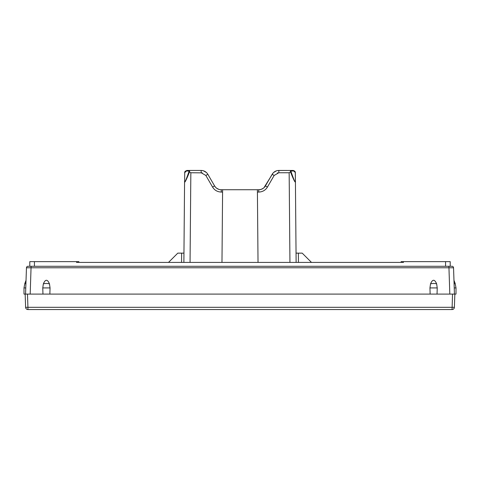 <?xml version="1.0" encoding="UTF-8"?>
<svg xmlns="http://www.w3.org/2000/svg" width="480" height="480" viewBox="0 0 480 480"><rect width="100%" height="100%" fill="white"/><g stroke="black" fill="none" stroke-linecap="round" stroke-linejoin="round"><path stroke-width="0.72" d="M212.58 187.062L214.584 185.916C216.06 188.358 218.292 189.642 221.268 189.768C218.292 189.642 216.06 188.358 214.584 185.916L207.846 174.3L214.584 185.916L207.846 174.3L205.836 175.44L212.574 187.062C214.5 190.236 217.398 191.904 221.268 192.066L222.588 192.066M184.632 181.392C184.626 183.198 186.042 180.03 188.886 171.87L188.844 170.988L186.258 170.988L184.71 172.524L184.632 181.392A0.774 0.618 -179.5 0 0 184.578 181.614L183.954 253.14L177.786 253.14L168.516 262.41L78.87 262.41L78.87 261.636L29.796 261.636L29.796 266.274M207.396 173.616L206.892 172.992L207.396 173.616M206.454 172.542L205.014 171.48M204.33 171.126L203.64 170.856M203.358 170.766L206.46 172.554M193.254 170.448L201.186 170.448M201.594 170.46L203.148 170.706M203.19 170.718L204.642 171.276M205.584 171.84L206.544 172.632M207.546 173.826L207.846 174.3C206.262 171.798 204.036 170.514 201.156 170.448L186.978 170.448L184.656 172.746A2.316 2.316 0 0 1 184.674 172.476L184.662 172.608A2.316 2.316 0 0 1 184.674 172.476A2.316 2.316 0 0 0 184.656 172.746A0.774 0.618 -179.5 0 1 184.71 172.524M220.518 189.732L259.482 189.732M219.804 189.624L219.204 189.486M218.922 189.402L216.576 188.184M278.82 172.746L274.164 175.44L267.426 187.062C265.494 190.236 262.596 191.904 258.732 192.066L258.732 189.768L261.072 189.402M266.304 188.622L266.892 187.878M260.196 189.63L260.796 189.486M261.078 189.402L263.424 188.178M263.928 187.758L273.108 172.992M264.546 187.134L264.186 187.512M296.046 253.14L295.422 181.614L296.124 262.41L296.046 253.14L302.214 253.14L311.484 262.41L401.13 262.41L401.13 261.636L450.204 261.636L450.204 266.274L445.566 266.274L445.566 261.636M295.29 172.524L293.742 170.988L291.156 170.988A0.774 0.75 -90 0 0 290.436 170.448L290.424 171.972L291.114 171.87C293.838 179.79 295.254 182.964 295.368 181.392L295.29 172.524A0.774 0.618 -0.5 0 1 295.344 172.746L295.422 181.614L295.344 172.746A2.316 2.316 0 0 0 295.338 172.614A2.316 2.316 0 0 1 295.344 172.74C295.404 171.552 294.63 170.784 293.022 170.448L278.028 170.49M295.11 171.762A2.316 2.316 0 0 1 295.218 172.02A2.316 2.316 0 0 0 295.11 171.762A2.316 2.316 0 0 1 295.284 172.242A2.316 2.316 0 0 0 295.11 171.762L295.242 172.08M295.308 172.356L295.326 172.476A2.316 2.316 0 0 0 295.308 172.356A2.316 2.316 0 0 1 295.344 172.746A2.316 2.316 0 0 0 295.308 172.356A2.316 2.316 0 0 1 295.326 172.482M403.452 261.636L403.452 262.41L76.548 262.41L76.548 261.636M26.742 267.75L26.466 267.768A1.548 1.548 90 0 1 28.008 266.274L451.992 266.274A1.548 1.548 0 0 1 453.534 267.768L453.294 267.75M28.008 266.274A1.548 1.548 90 0 0 26.466 267.768L453.534 267.768L454.452 294.096L452.526 294.096L456 294.096L456 287.916L455.178 283.482L453.972 280.344M26.466 267.768L25.548 294.096L452.526 294.096L452.064 309.552L27.936 309.552L27.936 307.314L25.62 307.314L25.158 294.096L24 294.096L24 287.916L24.822 283.482L25.902 283.896C26.07 279.066 26.07 279.066 25.902 283.896L26.466 267.768M436.656 283.896A4.638 1.662 180 0 0 430.524 283.896C432.564 279.066 434.61 279.066 436.656 283.896L437.226 287.916L437.046 294.096M430.524 283.896L429.948 287.916L430.134 294.096M49.476 283.896A4.638 1.662 180 0 0 43.344 283.896C45.39 279.066 47.436 279.066 49.476 283.896L50.052 287.916L49.866 294.096M43.344 283.896L42.774 287.916L42.954 294.096M453.534 267.768L454.098 283.896C453.93 279.066 453.93 279.066 454.098 283.896L454.452 294.096L454.236 287.916L456 287.916L455.178 283.482L454.098 283.896M454.452 294.096L454.236 287.916M25.548 294.096L25.902 283.896M454.842 294.096L454.38 307.314A2.316 2.316 0 0 1 452.064 309.552A2.316 2.316 0 0 0 454.38 307.314L27.936 307.314L27.474 294.096L25.158 294.096L25.62 307.314A2.316 2.316 0 0 0 27.936 309.552A2.316 2.316 0 0 1 25.62 307.314M184.692 172.356L184.782 172.02M184.788 172.002L184.83 171.882A2.316 2.316 0 0 0 184.698 172.338A2.316 2.316 0 0 1 184.842 171.852A2.316 2.316 0 0 0 184.698 172.338M187.788 170.448L186.978 170.448A2.316 2.316 0 0 0 186.786 170.454A2.316 2.316 0 0 1 186.978 170.448A0.774 0.75 -90 0 0 186.258 170.988M286.746 170.448L278.844 170.448C275.958 170.52 273.732 171.804 272.154 174.3L265.416 185.916C263.934 188.364 261.702 189.642 258.732 189.768C261.702 189.642 263.934 188.364 265.416 185.916L267.426 187.062M273.582 172.518L276.42 170.838M275.67 171.132L276.372 170.85M276.672 170.76L277.236 170.616M278.022 170.49L278.844 170.448L278.844 172.746L289.158 172.746L290.424 171.972M290.514 171.936C293.652 179.964 295.29 183.192 295.422 181.614A0.774 0.618 -0.5 0 0 295.368 181.392M293.022 170.448A2.316 2.316 0 0 1 293.238 170.46A2.316 2.316 0 0 0 293.022 170.448A0.774 0.75 -90 0 1 293.742 170.988M276.474 170.82L275.226 171.342M274.368 171.876L273.744 172.368M258.024 262.41L257.394 189.768M221.976 262.41L222.606 189.768M183.876 262.41L184.578 181.614C184.572 183.432 186.21 180.204 189.486 171.936L190.842 172.746L190.056 262.41M189.576 171.972L189.564 170.448A0.774 0.75 -90 0 0 188.844 170.988M188.886 171.87L189.486 171.936M184.884 171.762A2.316 2.316 0 0 1 185.532 170.952A2.316 2.316 0 0 0 184.884 171.762M216.078 187.764L214.986 186.546M262.302 188.892L261.714 189.168M190.842 172.746L202.29 172.866M201.156 170.448L201.156 172.746L201.51 172.758M277.314 172.968L277.71 172.866M34.434 266.274L34.434 261.636M31.098 266.274L30.18 294.096M448.902 266.274L449.82 294.096M25.764 287.916L24 287.916L24.822 283.482L26.028 280.344M50.052 287.916L42.774 287.916M437.226 287.916L429.948 287.916M291.156 170.988L291.114 171.87M289.158 172.746L289.944 262.41M274.164 175.44L272.154 174.3M257.412 192.066L258.732 192.066M201.156 172.746L205.836 175.44M181.638 253.14L181.554 262.41M221.268 189.768L221.268 192.066M298.362 253.14L298.446 262.41"/></g></svg>
